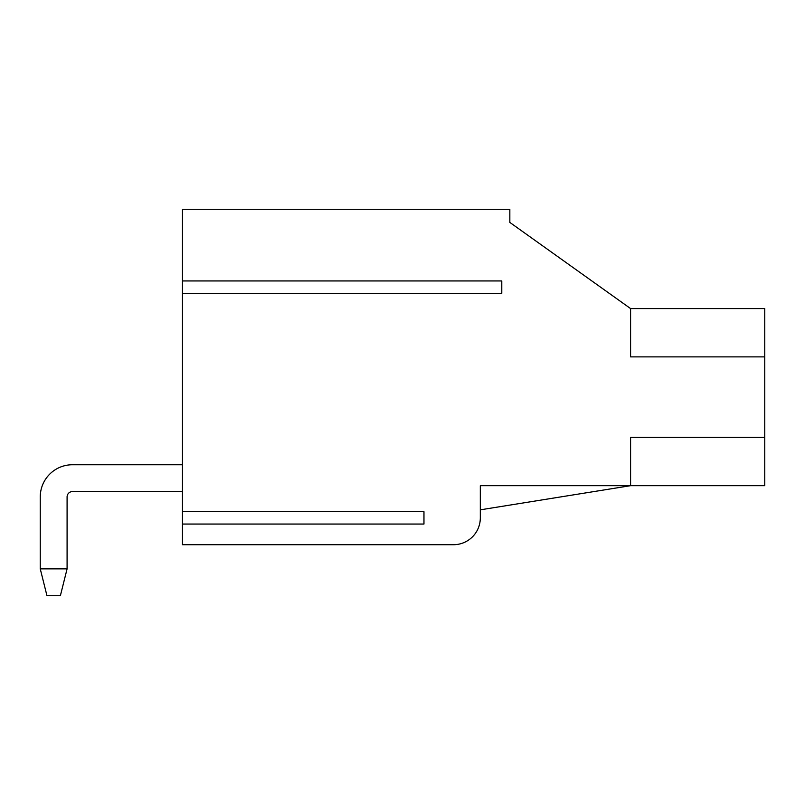 <?xml version="1.0" encoding="UTF-8"?>
<svg xmlns="http://www.w3.org/2000/svg" width="805" height="805" viewBox="0 0 805 805"><rect width="100%" height="100%" fill="white"/><g stroke="black" fill="none" stroke-linecap="round" stroke-linejoin="round"><path stroke-width="1.21" d="M480.313 509.837L480.313 517.887L480.313 509.837L480.313 517.887L480.313 509.837L630.587 485.687L480.313 485.687L480.313 517.887A26.837 26.837 0 0 1 453.487 544.713L182.463 544.713L182.463 209.3L509.837 209.3L509.837 222.422L630.587 308.587L630.587 356.887L764.75 356.887L764.75 485.687L630.587 485.687L630.587 437.387L764.75 437.387M182.463 280.945L501.787 280.945L501.787 293.292L182.463 293.292M182.463 511.708L423.963 511.708L423.963 524.055L182.463 524.055M453.487 544.713L372.987 544.713M423.963 511.708L423.963 524.055M501.787 293.292L501.787 280.945M630.587 308.587L764.75 308.587L764.75 356.887M72.45 464.747L182.463 464.747L72.45 464.747A32.2 32.2 0 0 0 40.25 496.947L40.25 568.863L67.087 568.863L60.375 595.7L46.962 595.7L40.25 568.863M72.45 491.573A5.363 5.363 0 0 0 67.087 496.947A5.363 5.363 0 0 1 72.45 491.573A5.363 5.363 0 0 0 67.087 496.947A5.363 5.363 0 0 1 72.45 491.573L182.463 491.573M67.087 496.947L67.087 568.863"/></g></svg>
